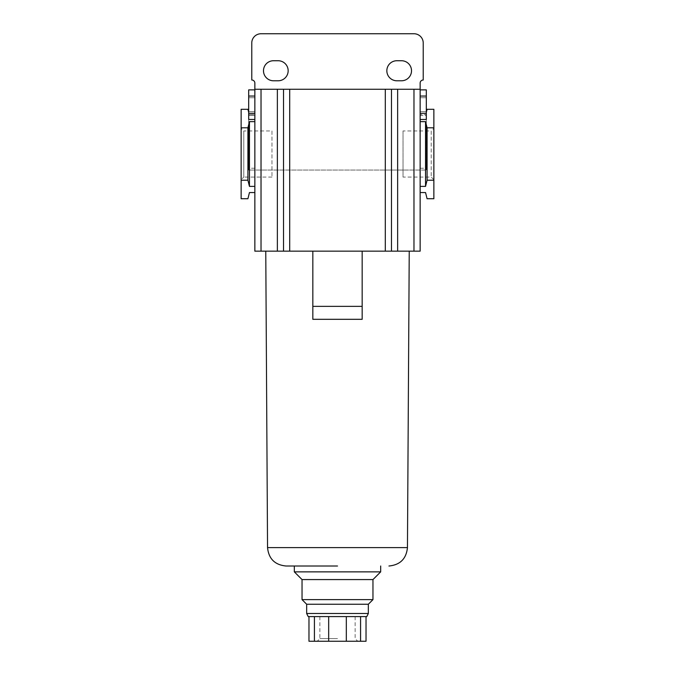 <?xml version="1.0" encoding="UTF-8"?>
<svg xmlns="http://www.w3.org/2000/svg" width="675" height="675" viewBox="0 0 675 675"><rect width="100%" height="100%" fill="white"/><g stroke="black" fill="none" stroke-linecap="round" stroke-linejoin="round"><path stroke-width="0.51" stroke-dasharray="3.38 2.53" d="M337.5 566.004L286.048 566.004L337.5 566.004M362.171 251.151L265.764 251.151L409.236 251.151L362.171 251.151L362.171 306.357L312.829 306.357M362.171 319.309L312.829 319.309L312.829 264.786M380.675 571.868L294.325 571.868M372.963 579.572L302.037 579.572M254.855 104.676L254.855 111.611L254.855 104.676M248.687 104.676L248.687 111.611L248.687 104.676M271.974 130.967L271.974 177.069L271.974 130.967L243.776 130.967L243.776 177.069L241.135 179.71L241.135 128.326L241.135 179.71M271.974 177.069L243.776 177.069L243.776 130.967L241.135 128.326M401.49 60.733A10.024 10.024 0 0 1 411.514 70.757A10.024 10.024 0 0 1 401.49 80.781L396.866 80.781A10.024 10.024 0 0 1 386.843 70.757A10.024 10.024 0 0 1 396.866 60.733L401.49 60.733M278.134 60.733A10.024 10.024 0 0 1 288.157 70.757A10.024 10.024 0 0 1 278.134 80.781L273.51 80.781A10.024 10.024 0 0 1 263.486 70.757A10.024 10.024 0 0 1 273.51 60.733L278.134 60.733M420.145 104.676L420.145 111.611L420.145 104.676M426.313 104.676L426.313 111.611L426.313 104.676M433.865 179.71L431.224 177.069L403.026 177.069L403.026 130.967L431.224 130.967L431.224 177.069L431.224 130.967L433.865 128.326L433.865 179.71L433.865 128.326M372.963 599.619L302.037 599.619M368.339 604.243L306.661 604.243M368.339 613.499L306.661 613.499M366.795 616.579L308.205 616.579M337.5 641.25L317.216 641.25L337.5 641.25M337.5 638.609L319.857 638.609L337.5 638.609M261.023 251.151L254.855 251.151L254.855 89.26L261.023 89.26L261.023 251.151L277.366 251.151L277.366 89.26L261.023 89.26M413.977 251.151L413.977 89.26L420.145 89.26L420.145 251.151L277.366 251.151M283.534 251.151L283.534 89.26L283.534 251.151L283.534 89.26L277.366 89.26M254.855 121.635L254.855 186.393L254.855 121.635L249.455 121.635L249.455 186.393L247.919 180.225L241.135 180.225L241.135 198.728L247.919 198.728L249.455 192.561L254.855 192.561L254.855 186.393L254.855 192.561M254.855 168.244L248.687 168.244L248.687 170.049L254.855 170.049L254.855 89.876L254.855 170.049L420.145 170.049L420.145 89.876L420.145 170.049L426.313 170.049L248.687 170.049L248.687 89.876L254.855 89.876L254.855 89.26M283.534 89.26L289.702 89.26L289.702 251.151M385.298 251.151L385.298 89.26L289.702 89.26M385.298 89.26L391.466 89.26L391.466 251.151L391.466 89.26L413.977 89.26M420.145 192.561L420.145 186.393L420.145 192.561L425.545 192.561L427.081 198.728L433.865 198.728L433.865 180.225L427.081 180.225L425.545 186.393L420.145 186.393L420.145 121.635L420.145 186.393M420.145 115.467L420.145 121.635L420.145 115.467L425.545 115.467L426.313 114.547L420.145 114.547L426.313 114.547L425.545 115.467L420.145 115.467M391.466 251.151L391.466 89.26M254.855 119.475L248.687 119.475L248.687 114.547L249.227 114.547L248.687 114.547L248.687 112.379L248.687 114.547L254.855 114.547L248.687 114.547L248.687 168.244M254.855 115.467L249.455 115.467L254.855 115.467M249.227 114.547L249.455 115.467L249.227 114.547M254.855 186.393L249.455 186.393M248.687 112.379L247.919 109.299L241.135 109.299L241.135 127.803L247.919 127.803L249.455 121.635M420.145 119.475L426.313 119.475L426.313 170.049L426.313 89.876L420.145 89.876L420.145 89.26M420.145 121.635L425.545 121.635L425.545 186.393M425.545 121.635L427.081 127.803L433.865 127.803L433.865 109.299L427.081 109.299L426.313 112.379M241.135 180.225L241.135 127.803M247.919 180.225L247.919 127.803M427.081 127.803L427.081 180.225M433.865 180.225L433.865 127.803M420.145 89.876L420.145 83.093A3.08 3.08 0 0 1 423.225 80.004L423.225 42.998A9.248 9.248 0 0 0 413.977 33.75L261.023 33.75A9.248 9.248 0 0 0 251.775 42.998L251.775 80.004A3.08 3.08 0 0 1 254.855 83.093L254.855 89.876M403.026 130.967L403.026 177.069M314.423 616.579L328.683 616.579L314.423 616.579L314.423 641.25L366.027 641.25M346.317 616.579L328.683 616.579L360.577 616.579L346.317 616.579L346.317 641.25M366.027 616.579L360.577 616.579L366.027 616.579M308.973 641.25L314.423 641.25M360.577 616.579L360.577 641.25M328.683 616.579L328.683 641.25M337.5 616.579L355.143 616.579L337.5 616.579M407.455 547.611L267.545 547.611M397.634 251.151L397.634 89.26M420.145 168.244L426.313 168.244M248.687 111.611L254.855 111.611L248.687 111.611M426.313 111.611L420.145 111.611L426.313 111.611M319.857 616.579L319.857 638.609L317.216 641.25M248.687 97.74L254.855 97.74L248.687 97.74M426.313 97.74L420.145 97.74L426.313 97.74M355.143 616.579L355.143 638.609L357.784 641.25"/><path stroke-width="1.01" d="M337.5 566.004L286.048 566.004L337.5 566.004M312.829 264.786L312.829 251.151L362.171 251.151L362.171 319.309L312.829 319.309L312.829 306.357L362.171 306.357L362.171 319.309M306.661 613.499L368.339 613.499L366.795 616.579L308.205 616.579L306.661 613.499L306.661 604.243L302.037 599.619L302.037 579.572L294.325 571.868L380.675 571.868L380.675 566.004M302.037 579.572L372.963 579.572L380.675 571.868M401.49 60.733A10.024 10.024 0 0 1 411.514 70.757A10.024 10.024 0 0 1 401.49 80.781L396.866 80.781A10.024 10.024 0 0 1 386.843 70.757A10.024 10.024 0 0 1 396.866 60.733L401.49 60.733M278.134 60.733A10.024 10.024 0 0 1 288.157 70.757A10.024 10.024 0 0 1 278.134 80.781L273.51 80.781A10.024 10.024 0 0 1 263.486 70.757A10.024 10.024 0 0 1 273.51 60.733L278.134 60.733M302.037 599.619L372.963 599.619L372.963 579.572M306.661 604.243L368.339 604.243L372.963 599.619M254.855 113.307L248.687 113.307L248.687 96.044L254.855 96.044L254.855 251.151L312.829 251.151L312.829 306.357M413.977 251.151L420.145 251.151L420.145 89.26L413.977 89.26L413.977 251.151L397.634 251.151L397.634 89.26L413.977 89.26M362.171 251.151L397.634 251.151M289.702 251.151L289.702 89.26L385.298 89.26L385.298 251.151M289.702 89.26L283.534 89.26L283.534 251.151M261.023 251.151L261.023 89.26L283.534 89.26M261.023 89.26L254.855 89.26L254.855 96.044M391.466 251.151L391.466 89.26L397.634 89.26M391.466 89.26L385.298 89.26M248.687 113.307L248.687 119.475L254.855 119.475M254.855 121.635L249.455 121.635L247.919 127.803L241.135 127.803L241.135 109.299L247.919 109.299L248.687 112.379M249.455 121.635L249.455 186.393L254.855 186.393M254.855 192.561L249.455 192.561L247.919 198.728L241.135 198.728L241.135 180.225L247.919 180.225L249.455 186.393M420.145 89.876L426.313 89.876L426.313 119.475L420.145 119.475M420.145 186.393L425.545 186.393L427.081 180.225L433.865 180.225L433.865 198.728L427.081 198.728L425.545 192.561L420.145 192.561M425.545 186.393L425.545 121.635L420.145 121.635M426.313 112.379L427.081 109.299L433.865 109.299L433.865 127.803L427.081 127.803L425.545 121.635M254.855 89.876L248.687 89.876L248.687 96.044M241.135 127.803L241.135 180.225M247.919 127.803L247.919 180.225M420.145 89.26L420.145 83.093A3.08 3.08 0 0 1 423.225 80.004L423.225 42.998A9.248 9.248 0 0 0 413.977 33.75L261.023 33.75A9.248 9.248 0 0 0 251.775 42.998L251.775 80.004A3.08 3.08 0 0 1 254.855 83.093L254.855 89.26M433.865 127.803L433.865 180.225M427.081 180.225L427.081 127.803M308.973 616.579L308.973 641.25L314.423 641.25L314.423 616.579M328.683 616.579L328.683 641.25L314.423 641.25M346.317 616.579L346.317 641.25L328.683 641.25M360.577 616.579L360.577 641.25L346.317 641.25M366.027 616.579L366.027 641.25L360.577 641.25M286.048 566.004C274.86 564.924 268.692 558.79 267.545 547.611L407.455 547.611L409.236 251.151M277.366 251.151L277.366 89.26M426.313 113.307L420.145 113.307M426.313 96.044L420.145 96.044M368.339 613.499L368.339 604.243M267.545 547.611L265.764 251.151M407.455 547.611C406.308 558.79 400.14 564.924 388.952 566.004M294.325 571.868L294.325 566.004"/></g></svg>
